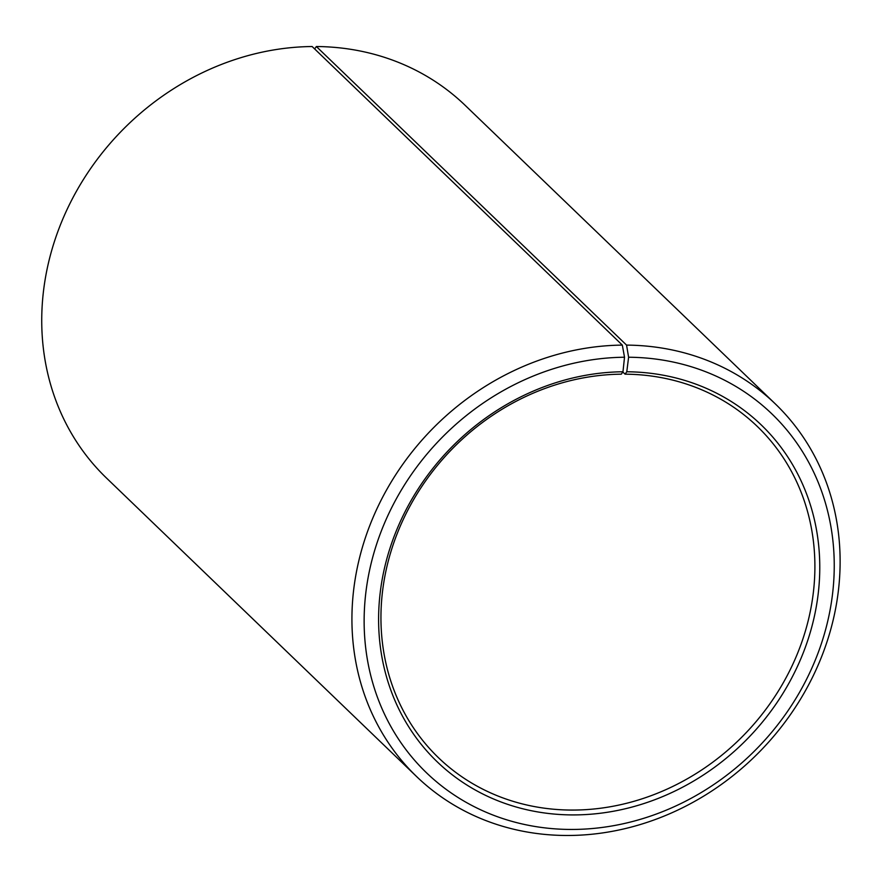 <?xml version="1.0" encoding="UTF-8"?>
<svg xmlns="http://www.w3.org/2000/svg" width="882" height="882" viewBox="0 0 882 882"><rect width="100%" height="100%" fill="white"/><g stroke="black" fill="none" stroke-linecap="round" stroke-linejoin="round"><path stroke-width="1.32" d="M622.802 371.995L625.073 374.166A229.893 204.282 -46.1 0 1 757.351 426.491A229.893 204.282 -46.1 0 1 790.845 668.413A229.893 204.282 -46.1 0 1 570.775 810.062A229.893 204.282 -46.1 0 1 438.497 757.748A229.893 204.282 -46.1 0 1 404.143 517.602A229.893 204.282 -46.1 0 1 621.303 374.177L622.968 371.763L624.522 357.232L622.328 345.105L312.14 46.526A258.624 229.816 -46.1 0 0 67.826 207.887A258.624 229.816 -46.1 0 0 106.479 478.044L416.668 776.623A258.624 229.816 -46.1 0 1 378.025 506.455A258.624 229.816 -46.1 0 1 622.328 345.105M625.073 374.166L626.782 371.763L628.601 357.232L626.562 345.105L316.373 46.526L314.654 48.94M316.373 46.526A258.624 229.816 -46.1 0 1 465.189 105.377L775.377 403.956A258.624 229.816 -46.1 0 1 813.061 676.13A258.624 229.816 -46.1 0 1 565.483 835.474A258.624 229.816 -46.1 0 1 416.668 776.623M626.562 345.105A258.624 229.816 -46.1 0 1 775.377 403.956M628.601 357.232A249.044 221.305 -46.1 0 1 832.399 595.152A249.044 221.305 -46.1 0 1 569.783 829.444A249.044 221.305 -46.1 0 1 365.732 593.575A249.044 221.305 -46.1 0 1 624.522 357.232M626.782 371.763A233.719 207.689 -46.1 0 1 818.044 595.041A233.719 207.689 -46.1 0 1 571.591 814.913A233.719 207.689 -46.1 0 1 380.098 593.564A233.719 207.689 -46.1 0 1 622.968 371.763"/></g></svg>
